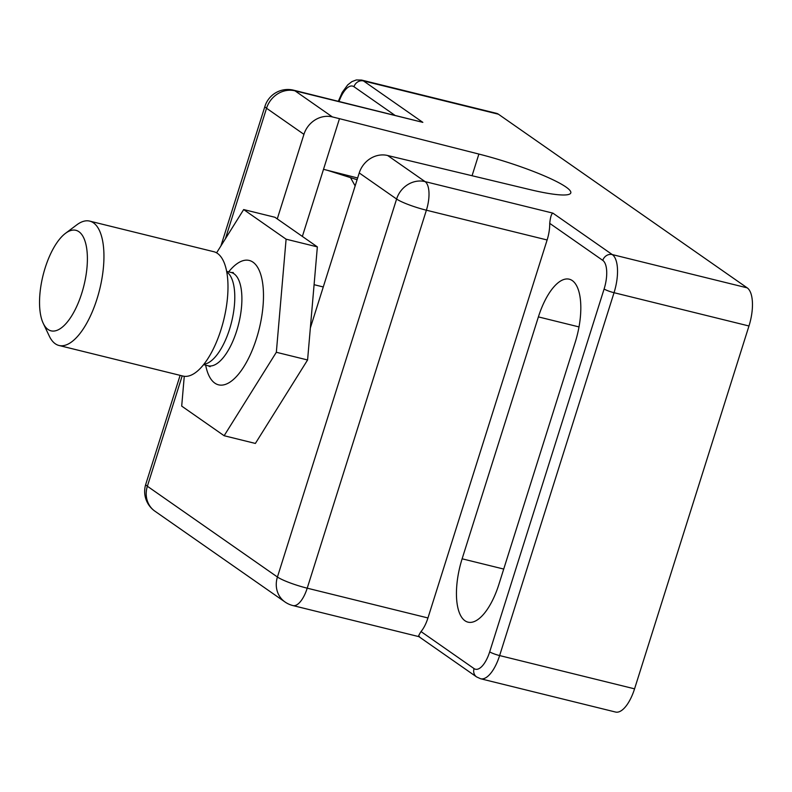 <?xml version="1.0" encoding="UTF-8"?>
<svg xmlns="http://www.w3.org/2000/svg" width="792" height="792" viewBox="0 0 792 792"><rect width="100%" height="100%" fill="white"/><g stroke="black" fill="none" stroke-linecap="round" stroke-linejoin="round"><path stroke-width="1.19" d="M293.614 90.189L422.839 122.364L295.01 90.832A24.017 9.771 -76.1 0 0 293.614 90.189A24.017 24.017 0 0 0 264.944 106.296A24.017 3.396 -162.5 0 0 266.548 108.256A24.017 21.681 -55.1 0 1 295.01 90.832L332.383 116.919L339.481 118.671L323.512 169.32L357.637 177.982M549.727 223.354C550.391 217.107 551.44 213.701 552.895 213.137L612.266 254.569A8.009 7.227 -55.1 0 0 602.781 260.38L549.727 223.354A24.017 9.771 -76.1 0 1 547.123 239.976L427.947 617.958A24.017 9.771 -76.1 0 1 421.017 631.571C418.423 635.639 417.889 637.263 419.413 636.471M602.781 260.38A24.017 9.771 -76.1 0 1 604.108 288.981A8.009 1.129 17.5 0 0 614.038 292.703L499.623 655.568L634.56 688.842L748.975 325.987A32.026 13.028 -76.1 0 0 747.193 287.852L498.406 114.206A32.026 13.028 -76.1 0 0 496.534 113.355L361.607 80.071L356.321 79.952L351.886 81.635L347.718 84.883L342.263 92.337L338.352 101.227M634.56 688.842A32.026 13.028 103.9 0 1 615.582 712.048L480.645 678.764L476.586 676.913A8.009 7.227 -55.1 0 1 474.062 668.596A24.017 9.771 103.9 0 0 489.694 651.836A8.009 1.129 -162.5 0 0 499.623 655.568A32.026 13.028 103.9 0 1 480.645 678.764M310.345 327.967L359.231 172.943A24.017 21.681 124.9 0 1 387.684 155.519L529.749 189.555A72.062 10.187 -162.5 0 0 570.794 192.921A72.062 10.187 -162.5 0 0 478.883 154.064L339.481 118.671M357.093 179.725L327.551 170.349M355.143 185.892L350.807 178.17M225.413 238.748L266.548 108.256L303.93 134.343L277.269 218.909M323.512 169.32L302.356 236.422M303.93 134.343A24.017 21.681 -55.1 0 1 332.383 116.919M462.122 558.806A52.044 21.166 -76.1 0 0 468.032 622.156A52.044 21.166 -76.1 0 0 498.871 584.456L575.141 342.55A52.044 21.166 -76.1 0 0 569.23 279.19A52.044 21.166 -76.1 0 0 538.392 316.899L462.122 558.806L503.722 569.062M184.269 376.309L181.695 406.108L224.136 435.729L255.38 443.441L307.583 359.974L317.354 246.886L274.913 217.265L243.669 209.563L216.582 252.856M224.136 435.729L276.339 352.272L286.1 239.184L243.669 209.563M286.1 239.184L317.354 246.886M276.339 352.272L307.583 359.974M65.459 233.353L76.824 224.829A64.053 26.057 103.9 0 1 89.684 221.107L213.731 251.698A64.053 26.057 103.9 0 1 223.681 320.126A64.053 26.057 103.9 0 1 183.051 376.081L59.014 345.48A64.053 26.057 103.9 0 1 49.352 336.204L43.253 323.374A51.777 21.057 103.9 0 1 45.174 267.844A51.777 21.057 103.9 0 1 65.459 233.353A51.777 21.057 103.9 0 1 83.903 285.655A51.777 21.057 103.9 0 1 43.253 323.374M89.684 221.107A64.053 26.057 103.9 0 1 99.644 289.535A64.053 26.057 103.9 0 1 59.014 345.48M748.975 325.987L614.038 292.703A32.026 13.028 -76.1 0 0 612.266 254.569L747.193 287.852M339.055 101.406A24.017 9.771 -76.1 0 1 353.984 86.734A8.009 7.227 -55.1 0 1 363.469 80.933A32.026 13.028 -76.1 0 0 361.607 80.071M498.406 114.206L363.469 80.933L422.839 122.364M353.984 86.734L394.644 115.117M387.684 155.519L425.057 181.606L552.895 213.137M478.883 154.064L472.052 175.755M547.123 239.976L426.393 210.207A24.017 9.771 -76.1 0 0 425.057 181.606A24.017 21.681 -55.1 0 0 396.604 199.03A24.017 3.396 17.5 0 0 426.393 210.207L307.217 588.179A24.017 3.396 -162.5 0 1 277.428 577.012A24.017 21.681 -55.1 0 0 284.981 601.96A24.017 24.017 0 0 0 292.981 605.583A24.017 9.771 103.9 0 0 307.217 588.179L427.947 617.958M182.18 375.863L147.371 486.238A24.017 3.396 17.5 0 1 145.768 484.268A24.017 24.017 0 0 0 154.935 511.196A24.017 21.681 -55.1 0 1 147.371 486.238L277.428 577.012L396.604 199.03L359.231 172.943M421.017 631.571L474.062 668.596M604.108 288.981L489.694 651.836M538.392 316.899L579.001 326.918M228.67 271.874A64.053 26.057 103.9 0 1 262.776 284.1A64.053 26.057 103.9 0 1 241.54 370.201A64.053 26.057 103.9 0 1 205.663 365.162M233.313 272.547L231.195 272.498A48.045 19.543 103.9 0 1 238.669 323.819A48.045 19.543 103.9 0 1 208.187 365.785L203.613 364.657M226.73 271.923A48.045 19.543 103.9 0 1 231.561 322.067A48.045 19.543 103.9 0 1 203.96 364.221M284.981 601.96L154.935 511.196M145.768 484.268L180.111 375.358M220.928 245.916L264.944 106.296M476.586 676.913L418.839 636.61M418.879 636.639L292.981 605.583M323.275 286.961L314.087 284.694M210.088 366.726L208.187 365.785M231.195 272.498L226.621 271.369"/></g></svg>
